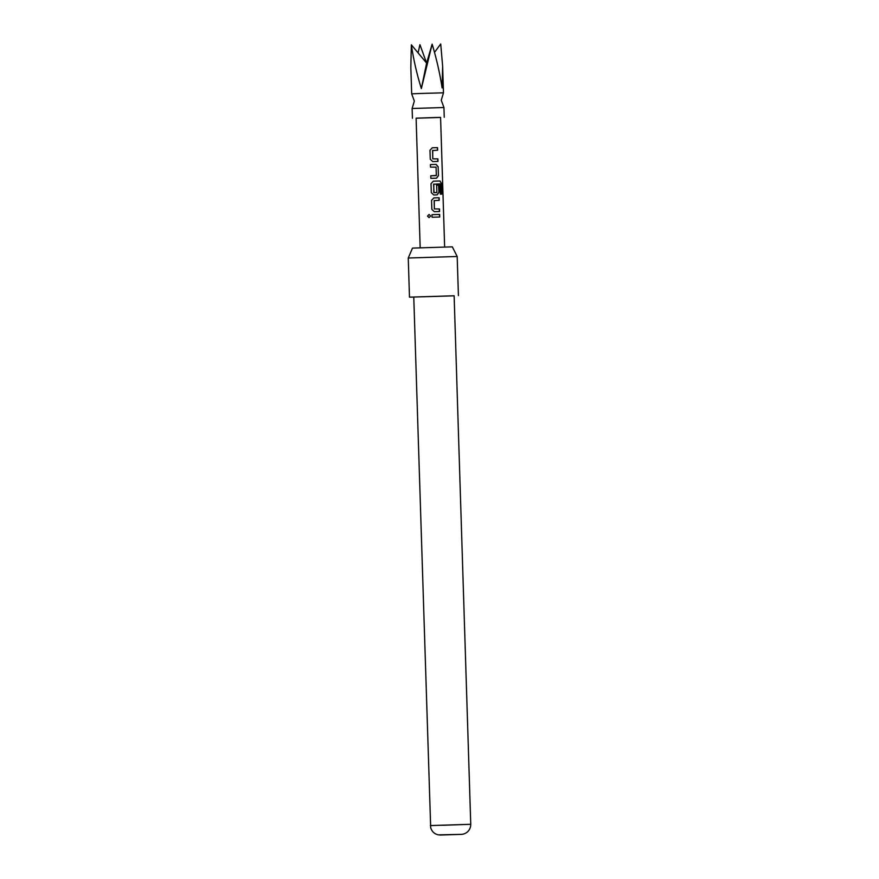 <?xml version="1.0" encoding="UTF-8"?>
<svg xmlns="http://www.w3.org/2000/svg" width="879" height="879" viewBox="0 0 879 879"><rect width="100%" height="100%" fill="white"/><g stroke="black" fill="none" stroke-linecap="round" stroke-linejoin="round"><path stroke-width="1.32" d="M427.502 216.091L429.051 214.454L430.666 215.992L429.084 217.64L427.502 216.091M429.106 217.64L427.59 216.091L429.073 214.454M421.502 93.438L443.477 92.822L441.258 100.239L443.939 107.502L412.13 108.502L414.339 101.085L411.669 93.822L421.502 93.438M434.512 52.377L440.72 43.95L442.642 66.277L442.115 87.933C439.939 73.649 436.61 59.047 432.138 44.126L421.349 88.548C416.899 74.363 413.559 59.783 411.35 44.818L410.834 67.276L411.669 93.822M416.108 118.215L440.577 117.445M437.984 161.428L432.732 161.582L430.26 159.253L429.974 150.265L432.292 147.793L437.544 147.639L437.632 150.21L432.556 150.529L432.809 158.835L437.907 158.857L437.984 161.428M438.149 166.735L438.434 175.734L436.566 178.184L430.853 178.349L430.776 175.789L436.336 175.448L436.072 167.142L430.501 167.131L430.424 164.571L436.138 164.395L438.149 166.735L438.434 175.734M440.357 194.193L439.918 183.854L433.611 184.205L434.039 192.677L436.874 192.424L436.643 185.128L438.72 185.062L438.962 192.435L437.094 194.885L433.776 194.984L431.303 192.655L431.018 183.667L433.347 181.195L440.049 181.008L441.401 183.37L441.73 194.16L440.357 194.193M439.555 211.531L434.303 211.674L431.831 209.356L431.545 200.368L433.874 197.896L439.126 197.742L439.203 200.313L434.127 200.632L434.391 208.938L439.478 208.96L439.555 211.531M439.731 217.014L432.083 217.234L431.996 214.663L439.643 214.443L439.731 217.014M420.173 247.779L416.108 118.171L435.138 117.522L440.577 117.401L444.642 247.01M408.252 258.019L412.504 248.098L452.322 246.845L457.19 256.481L408.252 258.019L409.482 297.168L454.135 295.838M439.885 835.05L461.849 834.358L438.302 834.874C434.402 833.951 431.864 831.578 430.688 827.743L413.767 297.036L454.135 295.773L470.748 824.293L442.807 825.26M413.767 297.102L409.482 297.168M418.096 52.894L419.92 44.642L426.623 63.101L432.138 44.126M411.35 44.818L426.623 63.101L421.349 88.548M431.985 214.663L439.643 214.443M439.478 214.443L439.566 217.014M434.292 200.456L434.325 208.938L439.478 208.96M439.313 208.96L439.39 211.531M433.808 197.896L439.126 197.742M438.962 197.742L439.039 200.313M433.292 181.195L439.852 181.008L441.401 183.37M441.181 183.381L441.511 194.171M436.511 185.128L438.555 185.073L438.962 192.435M438.786 192.435L436.973 194.885M433.776 184.03L433.808 192.523L436.72 192.6M438.269 175.734L436.445 178.184M430.413 164.571L436.138 164.395M436.006 164.395L437.984 166.746M430.765 175.789L436.193 175.624M432.71 150.353L432.754 158.835L437.907 158.857M437.731 158.868L437.819 161.439M432.237 147.793L437.544 147.639M437.379 147.65L437.467 150.221M430.369 825.568L470.748 824.293L470.573 826.491C469.639 830.391 467.254 832.918 463.42 834.083L461.849 834.358M443.477 92.822L442.642 66.277M444.247 117.292L443.939 107.502M458.42 295.63L457.19 256.481M412.438 118.291L412.13 108.502"/></g></svg>
